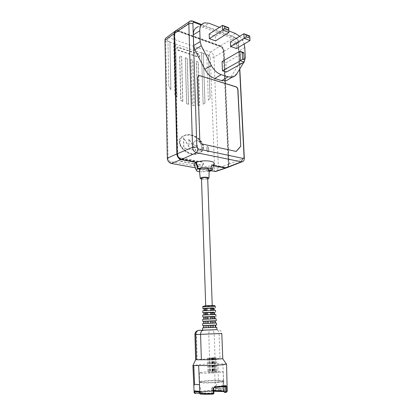 <?xml version="1.0" encoding="UTF-8"?>
<svg xmlns="http://www.w3.org/2000/svg" width="415" height="415" viewBox="0 0 415 415"><rect width="100%" height="100%" fill="white"/><g stroke="black" fill="none" stroke-linecap="round" stroke-linejoin="round"><path stroke-width="0.31" stroke-dasharray="2.08 1.56" d="M207.718 178.969L201.514 179.176M200.227 169.076L200.196 168.692L198.069 168.303L196.217 161.881L181.116 158.987C178.917 158.307 177.672 156.647 177.387 154.012L174.513 33.963C174.523 32.541 175.057 31.639 176.121 31.25L177.879 31.343L220.137 46.542C221.999 47.429 223.073 49.012 223.353 51.284L228.323 164.065C228.286 166.197 227.436 167.344 225.776 167.51L211.391 164.791L210.011 170.492L207.946 170.114L207.936 170.7L201.296 171.063L199.407 170.129M207.946 170.114L208.33 169.974L208.32 170.56L209.165 170.715M209.196 169.771L208.32 170.56M201.488 178.393C202.453 179.187 204.294 179.296 207.023 178.715L207.692 178.191M206.426 305.886L212.241 305.751L206.426 305.886M214.083 308.21L204.004 308.599M203.241 147.06C203.973 150.603 201.275 153.088 195.149 154.53C185.194 154.805 178.398 145.053 179.384 141.956C178.761 138.574 181.272 136.12 186.916 134.6C197.068 133.895 204.294 143.984 203.241 147.06M203.386 146.998C204.118 150.541 201.42 153.031 195.289 154.468C185.334 154.743 178.538 144.991 179.524 141.894C178.907 138.506 181.412 136.058 187.056 134.533C197.208 133.827 204.439 143.922 203.386 146.998M203.36 164.034L202.069 165.424L181.033 161.461C179.254 160.195 179.135 159.059 180.681 158.058L201.955 162.13L203.36 164.034M203.729 163.894L202.432 165.284L181.391 161.316C179.612 160.045 179.493 158.909 181.039 157.907L202.318 161.99L203.729 163.894M199.677 56.092L199.008 57.203L198.427 57.166L178.222 50.407C176.691 49.307 176.442 48.265 177.48 47.284L198.329 54.147L199.677 56.092M200.02 55.88L199.356 56.99L198.775 56.954L178.564 50.184C177.029 49.079 176.785 48.041 177.822 47.056L198.671 53.934L200.02 55.88M180.017 141.997C180.141 138.06 182.543 135.767 187.217 135.108C194.469 134.289 203.07 141.162 202.925 146.9C202.836 151.013 200.263 153.343 195.211 153.887C188.192 154.422 179.84 147.688 180.017 141.997M179.877 142.065C180.001 138.128 182.403 135.829 187.077 135.176C194.324 134.351 202.925 141.225 202.779 146.962C202.691 151.076 200.123 153.405 195.071 153.949C188.047 154.484 179.7 147.756 179.877 142.065M202.816 310.762L215.468 310.264M214.462 312.422L203.915 312.832M202.779 315.021L215.795 314.513M214.84 316.645L203.827 317.081M202.743 319.301L216.127 318.772M203.744 321.226L206.898 321.262L207.012 323.513L213.217 323.254L213.149 320.992L215.219 320.862L203.739 321.34M202.702 323.591L216.464 323.046M213.341 327.513L203.604 327.84L215.81 327.394L213.341 327.513L213.274 325.251L215.603 325.121L203.651 325.614M202.665 327.897L216.796 327.331M204.175 330.112L216.972 329.614L204.175 330.112M195.667 359.732L212.205 358.456L222.777 358.69M226.564 364.054L214.348 363.639L201.457 364.448L192.954 365.47M199.397 382.339L201.97 382.843C208.46 383.336 224.515 382.184 223.789 381.297L220.977 380.783C214.866 380.379 200.684 381.292 199.532 382.179L199.703 392.466C198.152 393.124 204.823 391.35 213.881 391.272C203.132 391.516 194.407 393.301 201.773 393.877L211.925 393.949L211.899 393.161L202.292 393.098L199.703 392.466C200.761 391.584 205.482 390.977 213.865 390.655M202.121 382.459L199.724 381.81C200.844 380.944 214.804 380.047 220.811 380.441L223.571 380.944C224.287 381.805 208.501 382.936 202.121 382.459M201.835 373.215L199.314 372.836C198.816 372.131 214.005 371.14 220.469 371.441L223.218 371.83C223.924 372.52 208.19 373.557 201.835 373.215M215.318 357.777L212.081 357.823L215.328 357.766L215.831 371.944L217.133 371.996L212.573 371.954L215.831 371.944M249.757 36.012L236.249 44.099L236.467 48.545M230.408 41.931L236.249 44.099M209.176 34.04L215.369 36.344L228.727 27.8M215.369 36.344L215.556 40.909M243.745 52.617L225.89 62.857L226.305 72.07M222.072 61.56L225.89 62.857M219.488 27.312L228.873 30.938M244.222 61.638L243.776 62.375M239.637 36.302C241.758 38.465 243.263 41.033 244.155 44.016M204.668 22.82L198.38 26.684L202.862 27.12L229.179 37.065C234.667 39.778 237.831 44.504 238.672 51.253L239.185 61.415L238.459 64.771L229.936 78.549M198.386 75.634L197.556 77.32L199.662 141.105C199.838 142.646 200.554 143.632 201.815 144.052L236.114 151.418M209.227 358.155L214.093 358.015L208.288 358.228L209.227 358.155L209.71 372.411L207.962 372.338L214.602 372.296L209.71 372.411M211.505 357.984L211.998 372.193M209.767 357.963L210.249 372.12M212.636 357.901L213.139 372.084M213.471 357.912L213.974 372.115M212.335 357.995L212.833 372.224M214.093 358.015L214.602 372.296M211.811 358.192L212.309 372.514M210.057 358.166L210.545 372.442M209.119 358.238L209.601 372.535M208.288 358.228L208.766 372.499M207.49 358.135L207.962 372.338M216.609 357.787L217.133 371.996M215.582 357.865L216.101 372.094M214.29 357.849L214.799 372.042M213.362 357.839L213.86 372.006M212.081 357.823L212.573 371.954M213.103 357.751L213.601 371.856M214.384 357.761L214.892 371.907M211.728 388.129L211.899 393.161L212.433 393.161L212.257 388.129L211.728 388.129L213.269 386.619L213.377 387.392C218.612 387.091 222.15 386.681 223.986 386.158L223.913 386.764M225.215 386.24L223.986 386.158L223.317 385.457L223.768 386.718M223.96 391.687L224.001 386.77M213.658 388.233L212.257 388.129L213.377 387.392L214.695 387.491L213.658 388.233L213.772 393.275L212.433 393.161L211.925 393.949L213.274 394.063M213.927 393.321L213.341 394.048M199.802 391.962L200.901 391.833L201.099 391.444L199.491 384.705M222.943 363.68L223.602 389.094L215.748 388.71L215.411 388.383C216.563 384.088 217.564 381.883 218.42 381.759L223.42 382.054L222.362 388.891L222.575 389.218L223.602 389.094L223.638 390.494L218.617 390.11L218.14 390.847L223.156 391.236C226.268 391.501 227.223 391.905 226.025 392.45M215.167 325.137L213.284 325.168L213.409 327.456M213.284 325.168L215.162 325.064M205.835 327.767L205.778 325.479L203.651 325.542M205.778 325.479L206.042 325.495L206.073 327.772M206.042 325.495L204.216 325.593L207.116 325.505L207.23 327.767M204.164 327.871L204.216 325.593M209.144 327.668L208.947 325.407L207.116 325.505M211.157 327.591L211.194 325.313L208.947 325.407M213.274 325.251L211.194 325.313M213.523 325.184L213.621 327.466M207.012 323.513L213.217 323.254M214.773 320.873L213.035 320.868L213.165 323.15M213.035 320.868L214.763 320.759M205.679 321.179L205.731 323.461M205.996 321.215L206.022 323.487M204.263 323.591L204.315 321.324M208.771 323.41L208.579 321.153L206.898 321.262M211.219 323.311L211.251 321.039L208.579 321.153M213.149 320.992L211.251 321.039M213.32 320.909L213.429 323.181M205.721 319.073L215.043 318.87L213.087 319.005L213.025 316.749L211.292 316.78L211.271 319.042L204.362 319.327L205.721 319.057M211.271 319.042L213.087 319.005M214.379 316.624L212.776 316.583L212.916 318.86M212.776 316.583L214.363 316.469M205.638 319.166L205.596 316.889L203.832 316.92M205.596 316.889L205.959 316.951L205.98 319.218M205.959 316.951L204.419 317.065L206.68 317.024L206.794 319.27M204.362 319.327L204.419 317.065M208.413 319.161L208.226 316.91L206.68 317.024M208.226 316.91L211.292 316.78M213.025 316.749L214.84 316.619M213.108 316.65L213.222 318.912M205.555 314.777L214.659 314.632L212.962 314.762L212.895 312.516L211.328 312.531L211.308 314.788L204.465 315.073L205.949 314.959L203.874 314.907L205.555 314.757M211.308 314.788L212.962 314.762M213.984 312.391L212.516 312.308L212.656 314.575M212.516 312.308L213.969 312.189M205.56 314.881L205.524 312.609L203.921 312.625M205.524 312.609L205.933 312.708L205.949 314.959M205.933 312.708L204.517 312.822L206.463 312.796L206.577 315.042M204.465 315.073L204.517 312.822M208.06 314.928L207.879 312.682L206.463 312.796M207.879 312.682L211.328 312.531M212.895 312.516L214.456 312.386M212.885 312.407L213.004 314.658M189.141 146.786L183.601 137.64L183.876 147.973L195.885 150.458L188.918 138.916L189.001 146.848L183.461 137.702L183.736 148.036L195.745 150.521L188.773 138.978L189.001 146.848M197.607 145.764L193.359 144.851C193.426 142.34 194.459 140.929 196.456 140.618C201.685 140.011 204.004 150.899 198.64 150.92L197.773 150.847L197.607 145.764L193.219 144.918C193.281 142.402 194.313 140.991 196.311 140.685C201.54 140.073 203.858 150.956 198.5 150.982L197.628 150.91L197.467 145.826M207.002 150.91L207.972 152.035L208.553 151.236L208.423 147.564L207.443 146.438L206.872 147.226L207.002 150.91L208.045 152.004L208.626 151.205L208.496 147.532L207.516 146.407L206.945 147.195L207.075 150.878M204.009 308.35L206.245 308.578L206.359 310.819L204.564 310.835L205.923 310.721L203.962 310.617L205.394 310.498L214.28 310.41L212.838 310.534L212.771 308.288L214.078 308.174M206.359 310.819L212.838 310.534M213.595 308.174L212.247 308.044L212.387 310.306M212.247 308.044L213.575 307.925M205.456 308.34L205.492 310.607M205.913 308.475L205.923 310.721M204.564 310.835L204.616 308.594M206.245 308.578L207.542 308.464L207.718 310.705M211.339 310.545L211.349 308.298L212.771 308.288M207.542 308.464L211.349 308.298M212.656 308.179L212.776 310.425M182.844 101.566L180.899 100.254L179.752 55.958L181.646 56.58L182.844 101.566L180.758 100.331L179.617 56.046L181.511 56.668L182.704 101.644M188.592 104.367L186.693 103.61L185.401 57.81L187.264 58.422L188.592 104.367L186.553 103.688L185.261 57.898L187.124 58.51L188.452 104.44M194.215 105.618L192.358 105.369L190.962 59.636L192.799 60.237L194.215 105.618L192.212 105.441L190.822 59.719L192.659 60.32L194.075 105.69M198.702 75.525L199.698 105.317L197.888 105.597L196.44 61.43L198.251 62.027L198.702 75.478M207.028 150.868L208.055 152.061L208.672 151.216L208.538 147.543L207.505 146.35L206.898 147.185L206.955 150.899L207.982 152.092L208.6 151.247L208.465 147.569L207.433 146.381L206.826 147.216L206.955 150.899M201.472 52.596L203.246 53.203L205.026 103.148L203.127 104.191L201.472 52.596L203.127 104.191M205.026 103.148L203.272 104.118M173.766 43.113L175.675 43.767L176.972 96.96L174.845 94.994L173.766 43.113L174.845 94.994M176.972 96.96L174.985 94.916M167.971 41.132L169.911 41.796L170.964 89.728L168.786 86.408L167.971 41.132L168.786 86.408M170.964 89.728L168.926 86.325M206.769 54.412L208.522 55.008L210.146 97.987L208.33 100.274L206.769 54.412L208.33 100.274M210.146 97.987L208.47 100.202M197.888 105.597L196.3 61.519L198.111 62.11L198.562 75.535M198.562 75.561L199.558 105.389L197.748 105.675M208.522 55.008L210.006 98.059M169.911 41.796L170.824 89.806M175.675 43.767L176.832 97.037M203.246 53.203L204.886 103.221M203.117 53.499L206.639 54.707M208.387 55.304L209.036 55.522L210.327 57.4L214.591 168.111C214.555 169.066 214.145 169.517 213.367 169.465L169.595 161.336L168.106 159.376L165.741 42.252C165.808 41.35 166.259 40.997 167.1 41.189L167.842 41.443M169.782 42.107L173.636 43.425M175.545 44.078L201.337 52.892M217.216 170.975L218.399 167.878L213.958 57.125C213.673 54.728 212.532 53.068 210.545 52.145L168.594 37.583L166.648 37.526M195.372 167.847L211.287 170.767M227.586 167.447L228.769 164.153L223.784 51.439C223.462 48.84 222.243 47.04 220.111 46.024L177.864 30.798L175.369 30.907M194.106 164.496C195.579 167.214 210.203 166.757 211.754 165.44L213.518 165.777M199.579 171.815L209.144 171.499M211.754 165.44L210.426 170.944M207.936 170.7L209.16 170.928M200.627 169.154L200.575 168.547L200.196 168.692M200.575 168.547L198.453 168.158L196.596 161.731L196.217 161.881M198.069 168.303L198.453 168.158M211.391 164.791L226.165 167.37C227.825 167.204 228.67 166.057 228.707 163.925L223.716 51.066C223.436 48.788 222.362 47.206 220.5 46.319L178.232 31.094L176.474 31.001C175.41 31.39 174.876 32.292 174.865 33.719L177.755 153.851C178.045 156.491 179.285 158.151 181.49 158.831L196.596 161.731M211.769 164.646L210.395 170.352L208.33 169.974M210.011 170.492L210.395 170.352M214.099 163.842L212.132 165.294L210.758 171.006M227.991 167.287L229.153 164.013L224.147 51.221C223.83 48.622 222.606 46.817 220.474 45.8L178.217 30.549L176.271 30.425M212.132 165.294L213.58 165.569M201.706 24.532L235.051 37.226L237.919 40.203L238.464 42.356L239.808 68.931M239.637 69.217L237.992 39.731L236.955 38.652L201.073 25.03M202.852 306.747L215.157 306.27M202.069 165.424L202.432 165.284M198.427 57.166L198.775 56.954M202.862 27.12L209.041 23.276M236.835 73.844L230.662 77.543M244.617 60.984L238.459 64.771M245.301 57.752L239.185 61.415M244.757 47.476L238.672 51.253M235.466 33.48L229.179 37.065M223.317 385.457C221.574 385.945 218.223 386.334 213.269 386.619M223.929 391.184L223.944 391.573M224.681 392.336C225.096 392.071 224.852 391.843 223.944 391.651M194.894 393.503L195.019 393.332C198.858 392.222 205.664 391.392 215.432 390.847L218.14 390.847M223.156 391.236L223.638 390.494C225.947 390.676 227.135 390.946 227.202 391.314M199.776 391.34L201.099 391.444M199.791 391.739L200.901 391.833M218.586 388.725L218.617 390.11L215.338 390.116C205.311 390.671 198.318 391.516 194.365 392.647L195.019 393.332M193.177 365.413L194.142 392.782M214.348 363.639L215.432 390.847M215.748 388.71L222.575 389.218M215.411 388.383L222.362 388.891M217.984 363.566L218.42 381.759M194.92 334.552L196.471 334.48L197.208 359.546M215.058 358.404L214.171 333.748C214.021 331.865 213.258 330.631 211.889 330.034L210.467 330.034C209.331 330.672 208.755 331.979 208.745 333.966L219.089 333.567C218.933 331.668 218.166 330.418 216.791 329.816L198.194 330.485C197.063 331.134 196.487 332.462 196.471 334.48L208.745 333.966L209.585 358.602M197.794 330.579L216.791 329.816C220.412 330.205 220.692 330.055 221.797 333.473L219.089 333.567L220.028 358.467M178.144 47.315L178.486 47.087M178.222 50.407L178.564 50.184M198.329 54.147L198.671 53.934M180.95 158.079L181.308 157.928M181.033 161.461L181.391 161.316M201.955 162.13L202.318 161.99M213.258 305.86C209.098 306.275 200.118 306.312 204.657 305.891M171.291 163.432L169.595 161.336M168.106 159.376L167.333 158.214M165.741 42.252L164.988 40.385M167.1 41.189L168.594 37.583L177.864 30.798M209.036 55.522L210.545 52.145L220.111 46.024M223.784 51.439L213.958 57.125L210.327 57.4M228.769 164.153L218.399 167.878L214.591 168.111M215.167 171.478L213.367 169.465M181.116 158.987L181.49 158.831M177.387 154.012L177.755 153.851M174.513 33.963L174.865 33.719M177.879 31.343L178.232 31.094M220.137 46.542L220.5 46.319M223.353 51.284L223.716 51.066M228.323 164.065L228.707 163.925M225.314 167.463L225.698 167.323M178.217 30.549L192.363 20.978M220.474 45.8L235.051 37.226L236.955 38.652M229.153 164.013L244.321 158.214M224.147 51.221L238.464 42.356L238.189 40.509M202.292 165.445L202.655 165.305M199.008 57.203L199.356 56.99M199.724 381.81L199.532 382.179M199.589 381.966L199.314 372.836M215.328 357.766L215.841 371.933M213.346 357.849L213.85 372.016M223.571 380.944L223.218 371.83M223.41 380.799L223.623 381.146M223.991 386.505L223.789 381.297M223.747 386.552L223.685 386.08L225.148 386.261M215.608 388.694L222.492 389.203M205.793 327.772L205.716 325.49M213.673 327.456L213.59 325.173M205.648 323.477L205.575 321.2M213.518 323.161L213.435 320.888M205.508 319.192L205.435 316.92M213.362 318.881L213.284 316.614M205.368 314.923L205.295 312.661M213.211 314.617L213.128 312.355M205.228 310.664L205.155 308.412M213.056 310.363L212.978 308.106M177.48 47.284L177.822 47.056M180.681 158.058L181.039 157.907M213.372 305.881L204.227 306.218M174.627 31.576L175.784 30.715M176.121 31.25L176.474 31.001M225.776 167.51L226.165 167.37M190.568 20.833L189.432 21.596M237.992 39.731L237.919 40.203M238.075 39.939L238.153 40.784"/><path stroke-width="0.62" d="M209.165 170.715L210.758 171.006L212.335 169.709C212.335 168.998 211.328 168.438 209.316 168.039C205.275 167.447 201.54 167.665 198.116 168.692L196.259 162.255C200.559 160.807 205.285 160.46 210.431 161.222C212.869 161.705 214.13 162.457 214.202 163.489L214.099 163.842M201.514 179.176L200.248 178.434C201.171 177.361 203.516 176.992 207.287 177.324L208.932 178.154L207.718 178.969M198.116 168.692L200.627 169.154L207.344 168.781L209.196 169.771L208.932 178.154M212.241 305.751L207.692 178.191C206.722 177.397 204.875 177.293 202.141 177.874L201.488 178.393L205.726 306M204.004 308.599L202.836 308.501L204.164 308.293L214.083 308.21M215.618 312.251L215.468 310.264L202.816 310.762L202.8 312.76L214.462 312.422M215.95 316.505L215.795 314.513L202.779 315.021L202.764 317.029L214.84 316.645M216.282 320.769L216.127 318.772L202.743 319.301L202.722 321.309L216.282 320.774L215.224 320.883L215.416 323.031M216.62 325.054L216.464 323.046L202.702 323.591L202.686 325.609L216.62 325.054L215.603 325.137L215.805 327.342M216.972 329.614L216.796 327.331L204.17 327.803L202.665 327.897L202.645 330.174M201.368 359.904L200.58 334.345L221.797 333.473L222.777 358.69L210.322 359.743L195.647 359.753L192.923 365.501L211.162 365.548L222.533 364.801L226.564 364.054L227.202 391.314L226.46 392.242L227.202 391.314M249.84 38.17L246.178 36.748L246.079 34.917L249.742 36.344L250.012 40.561L244.124 38.299L246.178 36.748M228.707 29.979L224.816 28.469L224.733 26.586L228.624 28.106L228.945 32.469L222.689 30.067L224.816 28.469M243.704 53.027L242.158 52.466L242.505 59.153L244.051 59.698L243.745 52.617L244.051 59.698M249.742 36.344L250.012 40.561L236.467 48.545L230.621 46.407L244.124 38.299L243.88 33.719L246.079 34.917M230.621 46.407L230.408 41.931L243.88 33.719L249.757 36.012M224.733 26.586L222.482 25.357L228.727 27.8L228.624 28.106M228.727 27.8L228.945 32.469L215.556 40.909L209.352 38.642L222.689 30.067L222.482 25.357L209.176 34.04L209.352 38.642M222.471 70.82L222.072 61.56L239.891 51.216L240.378 60.761L222.471 70.82L226.305 72.07L244.243 62.115L240.378 60.761L242.505 59.153M243.745 52.617L239.891 51.216L242.158 52.466M243.776 62.375L236.835 73.844C235.741 75.623 234.221 76.728 232.281 77.143L228.006 76.832L221.122 74.622C217.133 73.211 213.87 70.151 211.339 65.451L201.275 45.749L200.155 41.656L199.781 30.783C199.786 26.373 201.42 23.722 204.668 22.82L209.041 23.276L219.488 27.312M228.873 30.938L235.466 33.48L239.637 36.302M244.155 44.016L244.757 47.476L245.301 57.752L244.222 61.638M229.936 78.549L225.999 80.915L221.636 80.619L214.778 78.477C210.711 77.071 207.391 73.995 204.818 69.243L194.837 49.81L193.681 45.572L193.343 34.819C193.364 30.331 195.045 27.623 198.38 26.684M240.742 146.35L237.94 89.583C237.764 88.188 237.126 87.249 236.016 86.771L198.894 75.431L197.711 77.232L199.823 141.038C199.999 142.578 200.715 143.559 201.975 143.984L236.202 151.439L240.742 146.35L237.785 89.666C237.608 88.271 236.965 87.332 235.86 86.854L199.496 75.582L198.386 75.634M236.114 151.418L240.581 146.412M224.458 392.325L223.96 391.687M225.329 386.272L225.324 386.858L226.491 386.801L225.91 385.551L225.329 386.272M198.671 365.74L199.491 384.705L194.568 384.368C194.059 384.342 193.836 385.353 193.904 387.392L194.08 391.366L194.868 391.553L194.925 392.979L199.864 393.404C203.329 393.679 207.806 393.685 213.3 393.42L213.263 394.063C208.019 394.317 203.739 394.312 200.429 394.043L200.258 394.032M214.695 387.491L214.809 386.837L213.186 388.367L213.3 393.42L213.927 393.321L213.279 394.053C207.967 394.317 203.604 394.297 200.191 394.001L199.864 393.404L199.491 384.705M225.848 392.45L224.432 392.315L224.105 391.713L226.621 391.76L226.491 386.801M225.215 386.24L225.672 386.111C223.467 386.713 219.82 387.169 214.737 387.475L213.186 388.367M213.658 388.233L213.927 393.321M194.868 391.553L199.802 391.962M215.369 327.352L215.162 325.064L212.247 325.153L208.097 325.35L208.288 327.617M212.288 327.461L212.247 325.153M210.327 327.534L210.369 325.256M206.058 327.71L205.97 325.412L208.097 325.35M205.97 325.412L203.651 325.542L203.604 327.829M215.167 325.137L215.603 325.121M203.651 325.614L202.686 325.609M214.97 323.036L214.763 320.759L212.169 320.821L207.744 321.044L207.925 323.28M212.21 323.114L212.169 320.821M210.405 323.181L210.441 320.93M205.892 323.378L205.804 321.091L207.744 321.044M203.698 323.498L203.744 321.226L205.804 321.091M214.773 320.873L215.219 320.862M203.739 321.34L202.722 321.309M214.576 318.736L214.363 316.469L212.091 316.51L207.401 316.754L207.578 318.964M212.132 318.793L212.091 316.51M210.478 318.845L210.509 316.624M205.721 319.057L205.632 316.785L207.401 316.754M203.786 319.177L203.832 316.92L205.632 316.785M214.379 316.624L214.84 316.619L215.027 318.73M203.827 317.081L202.764 317.029M214.176 314.446L213.969 312.189L212.013 312.21L207.075 312.479L207.241 314.663M212.055 314.482L212.013 312.21M210.535 314.529L210.561 312.329M205.555 314.757L205.466 312.5L207.075 312.479M203.874 314.871L203.921 312.625L205.466 312.5M213.984 312.391L214.456 312.386L214.643 314.446M203.915 312.832L202.8 312.76M213.782 310.171L213.575 307.925L211.935 307.935L204.009 308.35L203.962 310.581M211.977 310.192L211.935 307.935M210.587 310.228L210.613 308.055M206.914 310.384L206.758 308.221M205.389 310.472L205.306 308.231M213.595 308.174L214.078 308.174L214.259 310.176M174.627 31.576L166.648 37.526C165.559 37.967 165.004 38.917 164.988 40.385L167.333 158.214C167.629 160.989 168.947 162.732 171.291 163.432L195.372 167.847M211.287 170.767L215.587 171.525L217.216 170.975M175.369 30.907L174.02 33.786L176.868 153.913C177.195 156.922 178.616 158.815 181.132 159.593L195.88 162.41L193.966 164.122L194.106 164.496M213.518 165.777L225.335 168.034L227.586 167.447M195.88 162.41L197.737 168.838L196.264 170.217C196.414 170.923 197.519 171.452 199.579 171.815M209.144 171.499L210.426 170.944M209.16 170.928L210.374 171.146M199.407 170.129L200.227 169.076M197.737 168.838L200.248 169.299M189.432 21.596L176.271 30.425C175.021 30.845 174.388 31.882 174.373 33.542L177.241 153.747C177.568 156.766 178.99 158.66 181.505 159.438L196.259 162.255M213.58 165.569L225.724 167.893L227.991 167.287M239.808 68.931L244.321 158.214C244.305 160.465 243.444 161.694 241.732 161.886L196.523 152.71C194.194 151.957 192.866 150.157 192.544 147.315L188.83 23.733C188.835 22.177 189.416 21.212 190.568 20.833L192.363 20.978L201.706 24.532M201.073 25.03L194.179 22.41C193.385 22.197 192.965 22.529 192.913 23.406L196.84 147.04L198.271 148.99L242.936 158.359C243.667 158.421 244.046 157.985 244.067 157.057L239.637 69.217M213.372 305.881C214.825 305.736 215.416 305.865 215.157 306.27L202.852 306.747L202.836 308.501M204.657 305.891C208.89 305.466 217.937 305.445 213.258 305.86M221.74 391.381L213.881 391.278L223.944 391.573M213.865 390.655L221.356 390.759L223.929 391.184M199.781 30.783L193.343 34.819M200.155 41.656L193.681 45.572M201.275 45.749L194.837 49.81M211.339 65.451L204.818 69.243M221.122 74.622L214.778 78.477M228.006 76.832L221.636 80.619M223.96 391.661L223.758 386.728L223.96 391.661M223.944 391.651L221.89 391.392M223.913 386.764L225.324 386.858L225.454 391.817L225.781 392.424L224.432 392.315L223.95 391.672L223.747 386.552M225.314 386.246C223.26 386.754 219.727 387.169 214.721 387.486M194.925 392.979L195.247 393.57L194.142 392.787L194.925 392.979M195.304 393.591L194.894 393.503M214.809 386.837C220.064 386.505 223.763 386.075 225.91 385.551M194.246 390.883L199.776 391.34M194.173 391.272L199.791 391.739M194.142 392.782L194.08 391.366M193.789 365.599L194.568 384.368M197.794 330.579C195.947 331.253 194.988 332.576 194.92 334.552L195.724 334.526C195.849 332.052 196.855 330.662 198.744 330.35L203.599 330.132C201.7 330.444 200.694 331.85 200.58 334.345L195.724 334.526L196.461 359.826M203.599 330.132L215.919 329.681M167.333 158.214L176.868 153.913M171.291 163.432L181.132 159.593M164.988 40.385L174.02 33.786M215.167 171.478L225.335 168.034M177.241 153.747L192.544 147.315L196.84 147.04M174.373 33.542L188.83 23.733L192.913 23.406M181.505 159.438L196.523 152.71L198.271 148.99M225.724 167.893L241.182 161.834L242.936 158.359M192.363 20.978L194.179 22.41M244.067 157.057L244.321 158.214M215.157 306.27L215.292 308.008M232.281 77.143L225.999 80.915M224.001 386.77L223.991 386.505M193.904 387.392L192.923 365.501M194.92 334.552L195.647 359.753M226.336 363.934L222.71 358.752M204.227 306.218C203.143 306.197 202.686 306.374 202.852 306.747M215.587 171.525L225.791 168.085M196.264 170.217L193.966 164.122M200.248 178.434L199.402 170.083M212.335 169.709L214.202 163.489M241.732 161.886L226.32 167.945"/></g></svg>
